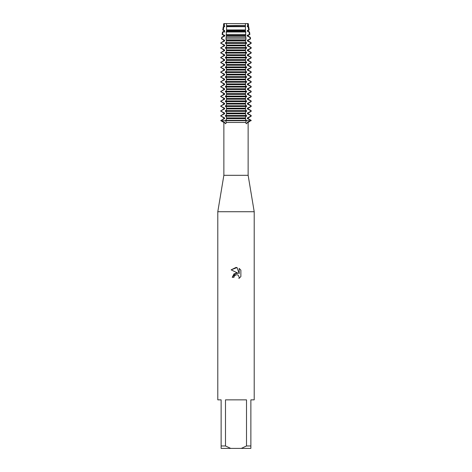 <?xml version="1.0" encoding="UTF-8"?>
<svg xmlns="http://www.w3.org/2000/svg" width="472" height="472" viewBox="0 0 472 472"><rect width="100%" height="100%" fill="white"/><g stroke="black" fill="none" stroke-linecap="round" stroke-linejoin="round"><path stroke-width="0.71" d="M224.808 122.449L223.864 122.449L220.831 120.696L225.657 120.696L226.336 122.449C225.693 124.154 225.185 124.154 224.808 122.449L221.215 120.696L221.215 120.342L224.601 118.625L224.601 117.917L221.215 116.195L221.215 115.487L224.601 113.77L224.601 113.062L221.215 111.345L221.215 110.631L224.601 108.914L224.601 108.206L221.215 106.489L221.215 105.781L224.601 104.058L224.601 103.35L221.215 101.633L221.215 100.925L224.601 99.203L224.601 98.495L221.215 96.778L221.215 96.07L224.601 94.353L224.601 93.639L221.215 91.922L221.215 91.214L224.601 89.497L224.601 88.789L221.215 87.066L221.215 86.358L224.601 84.641L224.601 83.933L221.215 82.211L221.215 81.503L224.601 79.786L224.601 79.078L221.215 77.361L221.215 76.647L224.601 74.93L224.601 74.222L221.215 72.505L221.215 71.797L224.601 70.074L224.601 69.366L221.215 67.649L221.215 66.941L224.601 65.219L224.601 64.511L221.215 62.794L221.215 62.086L224.601 60.369L224.601 59.655L221.215 57.938L221.215 57.23L224.601 55.513L224.601 54.805L221.215 53.082L221.215 52.374L224.601 50.657L224.601 49.949L221.215 48.227L221.215 47.519L224.601 45.802L224.601 45.094L221.215 43.377L221.274 42.633L224.601 40.946L224.601 40.238L221.852 38.875L222.094 37.317L221.687 37.317L223.805 36.09L223.805 35.382L222.117 34.409L222.56 34.409L222.955 32.002L224.601 31.235L224.601 30.527L223.303 29.942L223.887 26.686L224.601 26.385L224.601 25.671L224.123 25.476L224.507 23.6L223.74 23.6L248.26 23.6L248.537 25.476L248.195 26.385L248.72 26.686L248.113 26.686L248.697 29.942L249.21 29.942L248.195 30.527L248.195 31.235L249.517 32.002L249.045 32.002L249.44 34.409L249.883 34.409L248.195 35.382L248.195 36.09L250.313 37.317L249.906 37.317L250.148 38.875L250.549 38.875L248.195 40.238L248.195 40.946L251.116 42.633L250.726 42.633L250.785 43.377L251.169 43.377L248.195 45.094L248.195 45.802L251.169 47.519L250.785 47.519L250.785 48.227L251.169 48.227L248.195 49.949L248.195 50.657L251.169 52.374L250.785 52.374L250.785 53.082L251.169 53.082L248.195 54.805L248.195 55.513L251.169 57.23L250.785 57.23L250.785 57.938L251.169 57.938L248.195 59.655L248.195 60.369L251.169 62.086L250.785 62.086L250.785 62.794L251.169 62.794L248.195 64.511L248.195 65.219L251.169 66.941L250.785 66.941L250.785 67.649L251.169 67.649L248.195 69.366L248.195 70.074L251.169 71.797L250.785 71.797L250.785 72.505L251.169 72.505L248.195 74.222L248.195 74.93L251.169 76.647L250.785 76.647L250.785 77.361L251.169 77.361L248.195 79.078L248.195 79.786L251.169 81.503L250.785 81.503L250.785 82.211L251.169 82.211L248.195 83.933L248.195 84.641L251.169 86.358L250.785 86.358L250.785 87.066L251.169 87.066L248.195 88.789L248.195 89.497L251.169 91.214L250.785 91.214L250.785 91.922L251.169 91.922L248.195 93.639L248.195 94.353L251.169 96.07L250.785 96.07L250.785 96.778L251.169 96.778L248.195 98.495L248.195 99.203L251.169 100.925L250.785 100.925L250.785 101.633L251.169 101.633L248.195 103.35L248.195 104.058L251.169 105.781L250.785 105.781L250.785 106.489L251.169 106.489L248.195 108.206L248.195 108.914L251.169 110.631L250.785 110.631L250.785 111.345L251.169 111.345L248.195 113.062L248.195 113.77L251.169 115.487L250.785 115.487L250.785 116.195L251.169 116.195L248.195 117.917L248.195 118.625L251.169 120.342L247.192 122.449L248.136 122.449L248.136 175.313L254.207 211.727L254.207 399.849L250.868 399.849L250.868 445.975L246.508 445.975L241.28 448.4L250.868 448.4L250.868 445.975M223.864 122.449L223.864 175.313L248.136 175.313M247.192 122.449C246.75 124.154 246.242 124.154 245.664 122.449L246.343 120.696L251.169 120.696L246.343 120.696L246.343 120.342L225.657 120.342L225.657 120.696L246.343 120.696L220.831 120.696L223.805 118.625L224.601 118.625M226.336 122.449L245.664 122.449M223.864 175.313L217.793 211.727L254.207 211.727M233.953 277.324L234.23 276.138L233.953 277.324L232.23 277.324L236 273.017L238.089 273.27L231.132 269.842L236 267.441L237.056 267.559L239.18 273.671L239.18 268.432M241.28 448.4L230.719 448.4L225.492 445.975L225.492 399.849L246.508 399.849L246.508 445.975M240.867 270.143L239.18 268.438L240.867 270.143L240.867 276.604L238.909 278.48L239.186 277.312L238.419 275.459L237.575 274.893L236 274.757L237.575 274.893L238.419 275.459L239.186 277.312L238.909 278.48L240.867 276.604M238.089 273.27L234.077 273.76L232.23 277.324M234.838 275.347L235.988 274.757L234.23 276.138M237.056 267.559L231.132 269.842M217.793 211.727L217.793 399.849L221.132 399.849L221.132 448.4L230.719 448.4M221.132 445.975L225.492 445.975M221.215 120.342L220.831 120.342M223.805 118.625L223.805 117.917L224.601 117.917M223.805 117.917L221.215 116.195M221.215 115.487L223.805 113.77L224.601 113.77M223.805 113.77L223.805 113.062L224.601 113.062M223.805 113.062L221.215 111.345M221.215 110.631L223.805 108.914L224.601 108.914M223.805 108.914L223.805 108.206L224.601 108.206M223.805 108.206L221.215 106.489M221.215 105.781L223.805 104.058L224.601 104.058M223.805 104.058L223.805 103.35L224.601 103.35M223.805 103.35L221.215 101.633M221.215 100.925L223.805 99.203L224.601 99.203M223.805 99.203L223.805 98.495L224.601 98.495M223.805 98.495L221.215 96.778M221.215 96.07L223.805 94.353L224.601 94.353M223.805 94.353L223.805 93.639L224.601 93.639M223.805 93.639L221.215 91.922M221.215 91.214L223.805 89.497L224.601 89.497M223.805 89.497L223.805 88.789L224.601 88.789M223.805 88.789L221.215 87.066M221.215 86.358L223.805 84.641L224.601 84.641M223.805 84.641L223.805 83.933L224.601 83.933M223.805 83.933L221.215 82.211M221.215 81.503L223.805 79.786L224.601 79.786M223.805 79.786L223.805 79.078L224.601 79.078M223.805 79.078L221.215 77.361M221.215 76.647L223.805 74.93L224.601 74.93M223.805 74.93L223.805 74.222L224.601 74.222M223.805 74.222L221.215 72.505M221.215 71.797L223.805 70.074L224.601 70.074M223.805 70.074L223.805 69.366L224.601 69.366M223.805 69.366L221.215 67.649M221.215 66.941L223.805 65.219L224.601 65.219M223.805 65.219L223.805 64.511L224.601 64.511M223.805 64.511L221.215 62.794M221.215 62.086L223.805 60.369L224.601 60.369M223.805 60.369L223.805 59.655L224.601 59.655M223.805 59.655L221.215 57.938M221.215 57.23L223.805 55.513L224.601 55.513M223.805 55.513L223.805 54.805L224.601 54.805M223.805 54.805L221.215 53.082M221.215 52.374L223.805 50.657L224.601 50.657M223.805 50.657L223.805 49.949L224.601 49.949M223.805 49.949L221.215 48.227M221.215 47.519L223.805 45.802L224.601 45.802M223.805 45.802L223.805 45.094L224.601 45.094M223.805 45.094L221.215 43.377M221.274 42.633L223.805 40.946L224.601 40.946M223.805 40.946L223.805 40.238L224.601 40.238M223.805 40.238L221.852 38.875M222.094 37.317L224.601 36.09L224.601 35.382L223.805 35.382M223.805 36.09L224.601 36.09M224.991 35.524L222.229 34.232M224.713 32.002L222.483 32.002L224.601 31.235M223.805 31.235L223.805 30.527L224.601 30.527M223.805 30.527L222.79 29.942L223.303 29.942M250.785 116.195L247.399 117.917L248.195 117.917M236 116.195L246.343 116.195L246.343 115.487L225.657 115.487L225.657 116.195L236 116.195M247.399 117.917L247.399 118.625L248.195 118.625M250.785 111.345L247.399 113.062L247.399 113.77L248.195 113.77M247.399 113.77L250.785 115.487M247.399 118.625L250.785 120.342M247.399 113.062L248.195 113.062M236 111.345L246.343 111.345L246.343 110.631L225.657 110.631L225.657 111.345L236 111.345M250.785 106.489L247.399 108.206L247.399 108.914L248.195 108.914M247.399 108.914L250.785 110.631M247.399 108.206L248.195 108.206M236 106.489L246.343 106.489L246.343 105.781L225.657 105.781L225.657 106.489L236 106.489M250.785 101.633L247.399 103.35L247.399 104.058L248.195 104.058M247.399 104.058L250.785 105.781M247.399 103.35L248.195 103.35M236 101.633L246.343 101.633L246.343 100.925L225.657 100.925L225.657 101.633L236 101.633M250.785 96.778L247.399 98.495L247.399 99.203L248.195 99.203M247.399 99.203L250.785 100.925M247.399 98.495L248.195 98.495M236 96.778L246.343 96.778L246.343 96.07L225.657 96.07L225.657 96.778L236 96.778M250.785 91.922L247.399 93.639L247.399 94.353L248.195 94.353M247.399 94.353L250.785 96.07M247.399 93.639L248.195 93.639M236 91.922L246.343 91.922L246.343 91.214L225.657 91.214L225.657 91.922L236 91.922M250.785 87.066L247.399 88.783L247.399 89.497L248.195 89.497M247.399 89.497L250.785 91.214M247.399 88.789L248.195 88.789M236 87.066L246.343 87.066L246.343 86.358L225.657 86.358L225.657 87.066L236 87.066M250.785 82.211L247.399 83.933L247.399 84.641L248.195 84.641M247.399 84.641L250.785 86.358M247.399 83.933L248.195 83.933M236 82.211L246.343 82.211L246.343 81.503L225.657 81.503L225.657 82.211L236 82.211M250.785 77.361L247.399 79.078L247.399 79.786L248.195 79.786M247.399 79.786L250.785 81.503M247.399 79.078L248.195 79.078M236 77.361L246.343 77.361L246.343 76.647L225.657 76.647L225.657 77.361L236 77.361M250.785 72.505L247.399 74.222L247.399 74.93L248.195 74.93M247.399 74.93L250.785 76.647M247.399 74.222L248.195 74.222M236 72.505L246.343 72.505L246.343 71.797L225.657 71.797L225.657 72.505L236 72.505M250.785 67.649L247.399 69.366L247.399 70.074L248.195 70.074M247.399 70.074L250.785 71.797M247.399 69.366L248.195 69.366M236 67.649L246.343 67.649L246.343 66.941L225.657 66.941L225.657 67.649L236 67.649M250.785 62.794L247.399 64.511L247.399 65.219L248.195 65.219M247.399 65.219L250.785 66.941M247.399 64.511L248.195 64.511M236 62.794L246.343 62.794L246.343 62.086L225.657 62.086L225.657 62.794L236 62.794M250.785 57.938L247.399 59.655L247.399 60.369L248.195 60.369M247.399 60.369L250.785 62.086M247.399 59.655L248.195 59.655M236 57.938L246.343 57.938L246.343 57.23L225.657 57.23L225.657 57.938L236 57.938M250.785 53.082L247.399 54.799L247.399 55.513L248.195 55.513M247.399 55.513L250.785 57.23M247.399 54.805L248.195 54.805M236 53.082L246.343 53.082L246.343 52.374L225.657 52.374L225.657 53.082L236 53.082M250.785 48.227L247.399 49.949L247.399 50.657L248.195 50.657M247.399 50.657L250.785 52.374M247.399 49.949L248.195 49.949M236 48.227L246.343 48.227L246.343 47.519L225.657 47.519L225.657 48.227L236 48.227M250.785 43.377L247.399 45.094L247.399 45.802L248.195 45.802M247.399 45.802L250.785 47.519M247.399 45.094L248.195 45.094M236 43.377L246.343 43.377L246.343 43.017L246.313 42.633L225.687 42.633L225.657 43.377L236 43.377M225.657 43.017L246.343 43.017M250.148 38.875L247.399 40.238L247.399 40.946L248.195 40.946M247.399 40.946L250.726 42.633M247.399 40.238L248.195 40.238M225.994 38.875L246.006 38.875L245.894 37.317L226.106 37.317L225.994 38.875L226.578 41.135M248.195 35.382L247.399 35.382L247.399 36.09L248.195 36.09M247.399 36.09L249.906 37.317M249.771 34.232L247.009 35.524M236 34.409L245.717 34.409L245.593 32.002L226.407 32.002L226.283 34.409L236 34.409M248.697 29.942L247.399 30.527L247.399 31.235L248.195 31.235M247.399 31.235L249.045 32.002M247.399 30.527L248.195 30.527M226.489 29.942L245.511 29.942L245.428 26.686L226.572 26.686L226.578 31.423M224.713 26.686L223.28 26.686L224.601 26.385M248.26 23.6L247.493 23.6L247.877 25.476L247.399 25.671L247.399 26.385L248.195 26.385M247.399 26.385L248.113 26.686L247.287 26.686M223.805 26.385L223.805 25.671L224.601 25.671M247.399 25.671L248.195 25.671M223.805 25.671L223.462 25.476L224.123 25.476M247.877 25.476L248.537 25.476M236 25.476L245.416 25.476L245.44 23.6L226.56 23.6L226.572 26.686L226.554 26.385L245.446 26.385L245.416 25.476L226.554 25.671L236 25.476M226.471 31.093L226.159 32.391M226.159 34.232L226.471 35.524M226.578 35.199L226.106 37.317M226.471 40.804C226.761 41.324 226.365 42.055 225.286 43.005M225.286 43.035C226.365 43.984 226.761 44.716 226.471 45.235M226.578 44.905L226.578 45.99M226.471 45.66C226.761 46.173 226.365 46.911 225.286 47.855M225.286 47.89C226.365 48.84 226.761 49.572 226.471 50.091M226.578 49.761L226.578 50.84M226.471 50.516C226.761 51.029 226.365 51.761 225.286 52.711M225.286 52.746C226.365 53.696 226.761 54.427 226.471 54.947M226.578 54.616L226.578 55.696M226.471 55.371C226.761 55.885 226.365 56.616 225.286 57.566M225.286 57.602C226.365 58.552 226.761 59.283 226.471 59.796M226.578 59.472L226.578 60.552M226.471 60.221C226.761 60.74 226.365 61.472 225.286 62.422M225.286 62.457C226.365 63.407 226.761 64.139 226.471 64.652M226.578 64.328L226.578 65.407M226.471 65.077C226.761 65.596 226.365 66.328 225.286 67.278M225.286 67.313C226.365 68.257 226.761 68.995 226.471 69.508M226.578 69.183L226.578 70.263M226.471 69.933C226.761 70.452 226.365 71.183 225.286 72.133M225.286 72.169C226.365 73.113 226.761 73.844 226.471 74.364M226.578 74.033L226.578 75.119M226.471 74.788C226.761 75.308 226.365 76.039 225.286 76.989M225.286 77.019C226.365 77.969 226.761 78.7 226.471 79.219M226.578 78.889L226.578 79.975M226.471 79.644C226.761 80.157 226.365 80.895 225.286 81.839M225.286 81.874C226.365 82.824 226.761 83.556 226.471 84.075M226.578 83.745L226.578 84.824M226.471 84.5C226.761 85.013 226.365 85.745 225.286 86.695M225.286 86.73C226.365 87.68 226.761 88.411 226.471 88.931M226.578 88.6L226.578 89.68M226.471 89.355C226.761 89.869 226.365 90.6 225.286 91.55M225.286 91.586C226.365 92.536 226.761 93.267 226.471 93.78M226.578 93.456L226.578 94.536M226.471 94.205C226.761 94.725 226.365 95.456 225.286 96.406M225.286 96.441C226.365 97.391 226.761 98.123 226.471 98.636M226.578 98.312L226.578 99.391M226.471 99.061C226.761 99.58 226.365 100.312 225.286 101.262M225.286 101.297C226.365 102.241 226.761 102.979 226.471 103.492M226.578 103.167L226.578 104.247M226.471 103.917C226.761 104.436 226.365 105.167 225.286 106.117M225.286 106.153C226.365 107.097 226.761 107.828 226.471 108.348M226.578 108.017L226.578 109.103M226.471 108.772C226.761 109.292 226.365 110.023 225.286 110.973M225.286 111.003C226.365 111.953 226.761 112.684 226.471 113.203M226.578 112.873L226.578 113.959M226.471 113.628C226.761 114.141 226.365 114.879 225.286 115.823M225.286 115.858C226.365 116.808 226.761 117.54 226.471 118.059M226.578 117.729L226.578 118.808M226.471 118.484C226.761 118.997 226.365 119.729 225.286 120.679M246.714 120.679C245.635 119.729 245.239 118.997 245.528 118.484M245.422 118.808L245.422 117.729M245.528 118.059C245.239 117.54 245.635 116.808 246.714 115.858M246.714 115.823C245.635 114.879 245.239 114.141 245.528 113.628M245.422 113.959L245.422 112.873M245.528 113.203C245.239 112.684 245.635 111.953 246.714 111.003M246.714 110.973C245.635 110.023 245.239 109.292 245.528 108.772M245.422 109.103L245.422 108.017M245.528 108.348C245.239 107.828 245.635 107.097 246.714 106.153M246.714 106.117C245.635 105.167 245.239 104.436 245.528 103.917M245.422 104.247L245.422 103.167M245.528 103.492C245.239 102.979 245.635 102.241 246.714 101.297M246.714 101.262C245.635 100.312 245.239 99.58 245.528 99.061M245.422 99.391L245.422 98.312M245.528 98.636C245.239 98.123 245.635 97.391 246.714 96.441M246.714 96.406C245.635 95.456 245.239 94.725 245.528 94.205M245.422 94.536L245.422 93.456M245.528 93.78C245.239 93.267 245.635 92.536 246.714 91.586M246.714 91.55C245.635 90.6 245.239 89.869 245.528 89.355M245.422 89.68L245.422 88.6M245.528 88.931C245.239 88.411 245.635 87.68 246.714 86.73M246.714 86.695C245.635 85.745 245.239 85.013 245.528 84.5M245.422 84.824L245.422 83.745M245.528 84.075C245.239 83.556 245.635 82.824 246.714 81.874M246.714 81.839C245.635 80.895 245.239 80.157 245.528 79.644M245.422 79.975L245.422 78.889M245.528 79.219C245.239 78.7 245.635 77.969 246.714 77.019M246.714 76.989C245.635 76.039 245.239 75.308 245.528 74.788M245.422 75.119L245.422 74.033M245.528 74.364C245.239 73.844 245.635 73.113 246.714 72.169M246.714 72.133C245.635 71.183 245.239 70.452 245.528 69.933M245.422 70.263L245.422 69.183M245.528 69.508C245.239 68.995 245.635 68.257 246.714 67.313M246.714 67.278C245.635 66.328 245.239 65.596 245.528 65.077M245.422 65.407L245.422 64.328M245.528 64.652C245.239 64.139 245.635 63.407 246.714 62.457M246.714 62.422C245.635 61.472 245.239 60.74 245.528 60.221M245.422 60.552L245.422 59.472M245.528 59.796C245.239 59.283 245.635 58.552 246.714 57.602M246.714 57.566C245.635 56.616 245.239 55.885 245.528 55.371M245.422 55.696L245.422 54.616M245.528 54.947C245.239 54.427 245.635 53.696 246.714 52.746M246.714 52.711C245.635 51.761 245.239 51.029 245.528 50.516M245.422 50.84L245.422 49.761M245.528 50.091C245.239 49.572 245.635 48.84 246.714 47.89M246.714 47.855C245.635 46.911 245.239 46.173 245.528 45.66M245.422 45.99L245.422 44.905M245.528 45.235C245.239 44.716 245.635 43.984 246.714 43.035M246.714 43.005C245.635 42.055 245.239 41.324 245.528 40.804M245.422 41.135L246.006 38.875M245.894 37.317L245.422 35.199M245.528 35.524L245.841 34.232M245.841 32.391L245.528 31.093M245.422 31.423L245.511 29.942M245.428 26.686L245.446 26.385L245.428 26.686M226.554 30.527L245.446 30.527M226.554 31.235L245.446 31.235M226.554 35.382L245.446 35.382M226.554 36.09L245.446 36.09M226.554 40.238L245.446 40.238M226.554 40.946L245.446 40.946M250.785 43.017L251.169 43.377M226.554 45.094L245.446 45.094M226.554 45.802L245.446 45.802M226.554 49.949L245.446 49.949M226.554 50.657L245.446 50.657M226.554 54.805L245.446 54.805M226.554 55.513L245.446 55.513M226.554 59.655L245.446 59.655M226.554 60.369L245.446 60.369M226.554 64.511L245.446 64.511M226.554 65.219L245.446 65.219M226.554 69.366L245.446 69.366M226.554 70.074L245.446 70.074M226.554 74.222L245.446 74.222M226.554 74.93L245.446 74.93M226.554 79.078L245.446 79.078M226.554 79.786L245.446 79.786M226.554 83.933L245.446 83.933M226.554 84.641L245.446 84.641M226.554 88.789L245.446 88.789M226.554 89.497L245.446 89.497M226.554 93.639L245.446 93.639M226.554 94.353L245.446 94.353M226.554 98.495L245.446 98.495M226.554 99.203L245.446 99.203M226.554 103.35L245.446 103.35M226.554 104.058L245.446 104.058M226.554 108.206L245.446 108.206M226.554 108.914L245.446 108.914M226.554 113.062L245.446 113.062M226.554 113.77L245.446 113.77M226.554 118.625L245.446 118.625M226.554 117.917L245.446 117.917M220.884 42.633L221.215 43.017M248.136 122.449L251.169 120.342M223.74 23.6L223.462 25.476M248.72 26.686L249.21 29.942M249.517 32.002L249.883 34.409M250.313 37.317L250.549 38.875M251.116 42.633L251.169 43.017M251.169 47.519L251.169 48.227M251.169 52.374L251.169 53.082M251.169 57.23L251.169 57.938M251.169 62.086L251.169 62.794M251.169 66.941L251.169 67.649M251.169 71.797L251.169 72.505M251.169 76.647L251.169 77.361M251.169 81.503L251.169 82.211M251.169 86.358L251.169 87.066M251.169 91.214L251.169 91.922M251.169 96.07L251.169 96.778M251.169 100.925L251.169 101.633M251.169 105.781L251.169 106.489M251.169 110.631L251.169 111.345M251.169 115.487L251.169 116.195M221.687 37.317L221.451 38.875M222.483 32.002L222.117 34.409M223.28 26.686L222.79 29.942M220.831 115.487L220.831 116.195M220.831 110.631L220.831 111.345M220.831 105.781L220.831 106.489M220.831 100.925L220.831 101.633M220.831 96.07L220.831 96.778M220.831 91.214L220.831 91.922M220.831 86.358L220.831 87.066M220.831 81.503L220.831 82.211M220.831 76.647L220.831 77.361M220.831 71.797L220.831 72.505M220.831 66.941L220.831 67.649M220.831 62.086L220.831 62.794M220.831 57.23L220.831 57.938M220.831 52.374L220.831 53.082M220.831 47.519L220.831 48.227M220.831 43.017L220.831 43.377"/></g></svg>
